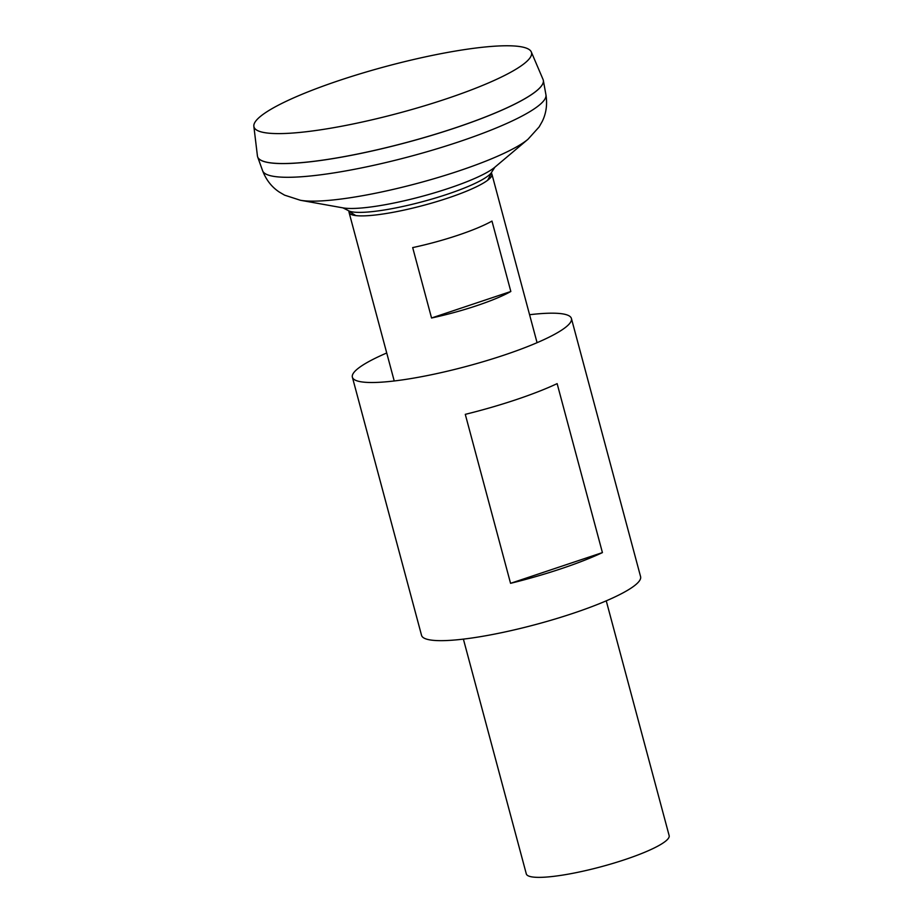 <?xml version="1.0" encoding="UTF-8"?>
<svg xmlns="http://www.w3.org/2000/svg" width="923" height="923" viewBox="0 0 923 923"><rect width="100%" height="100%" fill="white"/><g stroke="black" fill="none" stroke-linecap="round" stroke-linejoin="round"><path stroke-width="1.38" d="M463.392 639.12L526.306 873.896A73.944 12.461 -15 0 0 531.66 876.85A73.944 12.461 -15 0 0 613.241 863.305A73.944 12.461 -15 0 0 669.152 835.627L606.249 600.838M349.079 211.217A73.944 12.461 -15 0 0 349.067 212.428A73.944 12.461 -15 0 0 350.313 213.998A73.944 12.461 -15 0 0 354.42 215.382A73.944 12.461 -15 0 0 430.799 203.36A73.944 12.461 -15 0 0 491.613 176.143A73.944 12.461 -15 0 0 491.913 174.159A73.944 12.461 -15 0 0 491.301 173.109M521.08 46.773A143.665 24.194 -15 0 0 364.216 72.594A143.665 24.194 -15 0 0 253.848 126.301A143.665 24.194 -15 0 0 264.37 132.6A143.665 24.194 -15 0 0 424.499 105.799A143.665 24.194 -15 0 0 531.302 51.953A143.665 24.194 -15 0 0 521.08 46.773M253.848 126.301L257.436 156.01A147.888 24.909 -15 0 0 268.27 162.494A147.888 24.909 -15 0 0 433.106 134.908A147.888 24.909 -15 0 0 543.059 79.47L531.302 51.953M260.782 160.164A147.842 24.898 -15 0 0 268.328 162.529A147.842 24.898 -15 0 0 419.411 138.958A147.842 24.898 -15 0 0 542.239 84.743M257.552 156.622A147.888 24.909 -15 0 0 257.667 156.979A147.888 24.909 -15 0 0 268.281 162.552A147.888 24.909 -15 0 0 430.464 135.75A147.888 24.909 -15 0 0 543.335 80.428A147.888 24.909 -15 0 0 543.255 80.07M355.851 215.601A95.784 95.784 0 0 1 347.833 210.329A75.271 12.68 -15 0 0 352.194 211.863A75.271 12.68 -15 0 0 447.263 194.268A75.271 12.68 -15 0 0 491.924 171.724L494.924 167.144M412.685 247.595A73.944 12.461 -15 0 0 491.971 221.082L510.834 291.483L431.549 317.997L412.685 247.595M510.834 291.483A73.944 12.461 165 0 1 431.549 317.997M529.583 314.72A113.379 19.095 165 0 1 571.418 318.493A113.379 19.095 165 0 1 503.82 355.205A113.379 19.095 165 0 1 352.378 377.184A113.379 19.095 165 0 1 386.725 352.99M571.418 318.493L640.585 576.644A113.379 19.095 165 0 1 572.987 613.357A113.379 19.095 165 0 1 421.546 635.336L352.378 377.184M561.046 568.764A113.379 19.095 165 0 1 510.557 583.324L465.284 414.346A113.379 19.095 165 0 0 515.761 399.786A113.379 19.095 165 0 0 557.134 383.633L602.419 552.6A113.379 19.095 165 0 1 561.046 568.764M602.419 552.6L510.557 583.324M347.833 210.329L342.952 207.871A83.52 14.064 -15 0 0 343.021 207.883L300.39 200.268L284.572 195.145L279.184 191.984C271.662 186.965 266.136 179.881 262.605 170.743A146.676 24.702 -15 0 0 273.139 176.27A146.676 24.702 -15 0 0 433.995 149.688A146.676 24.702 -15 0 0 545.943 94.815L543.335 80.428M300.39 200.268A125.17 21.079 -15 0 0 300.506 200.279A125.17 21.079 -15 0 0 417.957 183.216A125.17 21.079 -15 0 0 527.979 139.281L539.124 126.936L542.205 121.513C546.208 113.402 547.454 104.507 545.943 94.815M343.021 207.883A83.52 14.064 -15 0 0 343.102 207.894A83.52 14.064 -15 0 0 421.465 196.507A83.52 14.064 -15 0 0 494.878 167.19L527.979 139.281M394.225 380.968L349.067 212.428M262.605 170.743L257.667 156.979M487.609 180.297A95.784 95.784 0 0 0 491.924 171.724M537.071 342.687L491.913 174.159"/></g></svg>
